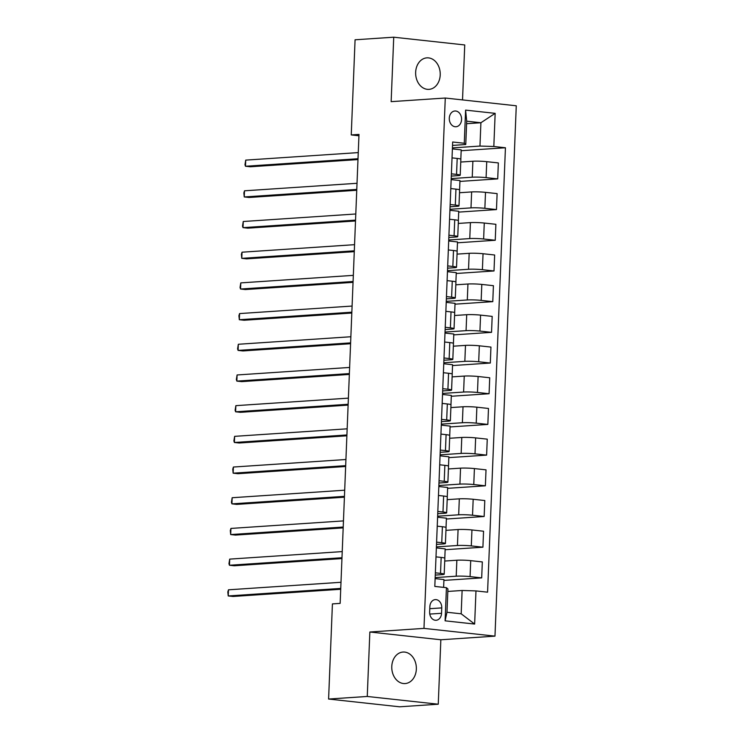 <?xml version="1.0" encoding="UTF-8"?>
<svg xmlns="http://www.w3.org/2000/svg" width="744" height="744" viewBox="0 0 744 744"><rect width="100%" height="100%" fill="white"/><g stroke="black" fill="none" stroke-linecap="round" stroke-linejoin="round"><path stroke-width="1.12" d="M415.654 72.27A15.782 12.276 86.2 0 0 428.981 89.364A15.782 12.276 86.2 0 0 440.216 74.949A15.782 12.276 86.2 0 0 426.879 57.855A15.782 12.276 86.2 0 0 415.654 72.27M391.781 666.466A15.782 12.276 86.2 0 0 405.117 683.559A15.782 12.276 86.2 0 0 416.342 669.144A15.782 12.276 86.2 0 0 403.016 652.051A15.782 12.276 86.2 0 0 391.781 666.466M449.283 118.203A7.896 6.138 86.2 0 0 455.951 126.75A7.896 6.138 86.2 0 0 461.568 119.542A7.896 6.138 86.2 0 0 454.9 110.996A7.896 6.138 86.2 0 0 449.283 118.203M462.526 99.919L464.74 44.956L393.734 37.2L355.074 39.785L351.252 134.934L358.933 135.771M494.974 636.139L516.271 105.788L445.275 98.031L423.978 628.392L494.974 636.139L440.848 639.766L369.852 632.009L367.257 696.458L438.253 704.215L440.848 639.766M438.253 704.215L399.593 706.8L328.597 699.044L367.257 696.458M328.597 699.044L332.419 603.905L340.148 603.384L358.989 134.413L351.252 134.934M441.545 613.289L441.759 607.894A7.645 5.952 86.2 0 0 435.296 599.608A7.645 5.952 86.2 0 0 429.865 606.593L429.641 611.996A7.645 5.952 86.2 0 0 436.105 620.273A7.645 5.952 86.2 0 0 441.545 613.289L429.781 614.079M475.974 590.913L474.644 624.058L445.098 620.831L446.428 587.686L447.916 588.941L446.977 612.266L461.178 613.809L462.117 590.485L475.974 590.913L487.58 592.178L505.436 147.758L461.168 150.716M466.6 123.699L480.903 122.741L466.702 121.188L465.763 144.513L464.275 143.267L452.668 142.002L434.812 586.421L446.428 587.686M464.275 143.267L465.605 110.121L495.16 113.348L493.821 146.494L505.436 147.758M393.734 37.2L391.149 101.649L445.275 98.031M369.852 632.009L423.978 628.392M465.763 144.513L452.529 145.405M451.385 173.826L456.546 174.394A9.867 0.846 2.3 0 1 460.22 175.203A9.867 0.846 2.3 0 1 458.034 175.64L451.292 176.096M450.157 204.516L455.309 205.084A9.867 0.846 2.3 0 1 458.983 205.893A9.867 0.846 2.3 0 1 456.807 206.339L450.064 206.786M448.92 235.216L454.082 235.774A9.867 0.846 2.3 0 1 457.755 236.583A9.867 0.846 2.3 0 1 455.57 237.029L448.827 237.476M447.693 265.906L452.845 266.464A9.867 0.846 2.3 0 1 456.518 267.273A9.867 0.846 2.3 0 1 454.342 267.719L447.6 268.166M446.456 296.596L451.617 297.163A9.867 0.846 2.3 0 1 455.291 297.972A9.867 0.846 2.3 0 1 453.105 298.409L446.363 298.865M445.219 327.286L450.38 327.853A9.867 0.846 2.3 0 1 454.054 328.662A9.867 0.846 2.3 0 1 451.868 329.099L445.135 329.555M443.991 357.976L449.153 358.543A9.867 0.846 2.3 0 1 452.826 359.352A9.867 0.846 2.3 0 1 450.641 359.798L443.898 360.245M442.754 388.675L447.916 389.233A9.867 0.846 2.3 0 1 451.589 390.042A9.867 0.846 2.3 0 1 449.404 390.488L442.671 390.935M441.527 419.365L446.688 419.923A9.867 0.846 2.3 0 1 450.353 420.741A9.867 0.846 2.3 0 1 448.176 421.178L441.434 421.634M440.29 450.055L445.451 450.622A9.867 0.846 2.3 0 1 449.125 451.431A9.867 0.846 2.3 0 1 446.939 451.868L440.206 452.324M439.062 480.745L444.224 481.312A9.867 0.846 2.3 0 1 447.888 482.121A9.867 0.846 2.3 0 1 445.712 482.558L438.969 483.014M437.825 511.444L442.987 512.002A9.867 0.846 2.3 0 1 446.66 512.811A9.867 0.846 2.3 0 1 444.475 513.258L437.732 513.704M436.598 542.134L441.75 542.692A9.867 0.846 2.3 0 1 445.423 543.501A9.867 0.846 2.3 0 1 443.247 543.948L436.505 544.394M435.361 572.824L440.522 573.391A9.867 0.846 2.3 0 1 444.196 574.201A9.867 0.846 2.3 0 1 442.01 574.638L435.268 575.093M447.814 591.443L462.117 590.485M435.166 577.595L456.212 576.191A9.867 0.846 2.3 0 1 470.069 576.609L481.684 577.883L443.908 580.404M444.726 561.041L456.853 560.232A9.867 0.846 2.3 0 1 470.71 560.651L482.326 561.925L481.684 577.883M436.403 546.905L457.439 545.501A9.867 0.846 2.3 0 1 471.305 545.919L482.912 547.193L445.144 549.714M445.954 530.351L458.081 529.542A9.867 0.846 2.3 0 1 471.947 529.961L483.554 531.225L482.912 547.193M437.639 516.215L458.676 514.802A9.867 0.846 2.3 0 1 472.533 515.229L484.149 516.494L446.372 519.024M447.191 499.661L459.318 498.843A9.867 0.846 2.3 0 1 473.175 499.271L484.79 500.535L484.149 516.494M438.867 485.516L459.913 484.111A9.867 0.846 2.3 0 1 473.77 484.539L485.376 485.804L447.609 488.334M448.418 468.962L460.545 468.153A9.867 0.846 2.3 0 1 474.412 468.581L486.018 469.845L485.376 485.804M440.104 454.826L461.141 453.422A9.867 0.846 2.3 0 1 475.007 453.849L486.613 455.114L448.837 457.634M449.655 438.272L461.782 437.463A9.867 0.846 2.3 0 1 475.639 437.891L487.255 439.155L486.613 455.114M441.332 424.136L462.377 422.732A9.867 0.846 2.3 0 1 476.234 423.15L487.841 424.424L450.074 426.944M450.883 407.582L463.019 406.773A9.867 0.846 2.3 0 1 476.876 407.191L488.483 408.465L487.841 424.424M442.568 393.446L463.605 392.042A9.867 0.846 2.3 0 1 477.471 392.46L489.078 393.734L451.301 396.254M452.12 376.892L464.247 376.073A9.867 0.846 2.3 0 1 478.113 376.501L489.719 377.766L489.078 393.734M443.796 362.756L464.842 361.342A9.867 0.846 2.3 0 1 478.699 361.77L490.305 363.035L452.538 365.564M453.347 346.192L465.484 345.383A9.867 0.846 2.3 0 1 479.341 345.811L490.947 347.076L490.305 363.035M445.033 332.057L466.07 330.652A9.867 0.846 2.3 0 1 479.936 331.08L491.542 332.345L453.775 334.874M454.584 315.502L466.711 314.693A9.867 0.846 2.3 0 1 480.578 315.121L492.184 316.386L491.542 332.345M446.261 301.367L467.306 299.962A9.867 0.846 2.3 0 1 481.163 300.39L492.779 301.655L455.002 304.175M455.812 284.812L467.948 284.003A9.867 0.846 2.3 0 1 481.805 284.422L493.421 285.696L492.779 301.655M447.497 270.677L468.534 269.272A9.867 0.846 2.3 0 1 482.4 269.691L494.007 270.965L456.239 273.485M457.048 254.123L469.176 253.313A9.867 0.846 2.3 0 1 483.042 253.732L494.648 255.006L494.007 270.965M448.734 239.987L469.771 238.582A9.867 0.846 2.3 0 1 483.628 239.001L495.244 240.266L457.467 242.795M458.285 223.433L470.413 222.614A9.867 0.846 2.3 0 1 484.27 223.042L495.885 224.307L495.244 240.266M449.962 209.297L470.999 207.883A9.867 0.846 2.3 0 1 484.865 208.311L496.471 209.576L458.704 212.105M459.513 192.733L471.64 191.924A9.867 0.846 2.3 0 1 485.506 192.352L497.113 193.617L496.471 209.576M451.199 178.597L472.235 177.193A9.867 0.846 2.3 0 1 486.092 177.621L497.708 178.886L459.932 181.415M460.75 162.043L472.877 161.234A9.867 0.846 2.3 0 1 486.734 161.662L498.35 162.927L497.708 178.886M452.426 147.907L479.964 146.066L480.903 122.741L495.16 113.348M443.629 587.379L443.945 579.557L435.128 578.6M436.003 556.865L441.164 557.423A9.867 0.846 2.3 0 1 444.838 558.233L444.196 574.201M444.8 558.167L445.172 548.867L436.365 547.909M446.037 527.477L446.409 518.177L437.593 517.21M437.24 526.175L442.392 526.733A9.867 0.846 2.3 0 1 446.065 527.543L445.423 543.501M447.265 496.778L447.646 487.487L438.83 486.52M438.467 495.476L443.629 496.043A9.867 0.846 2.3 0 1 447.302 496.853L446.66 512.811M448.502 466.088L448.874 456.788L440.057 455.83M439.704 464.786L444.856 465.353A9.867 0.846 2.3 0 1 448.53 466.163L447.888 482.121M449.729 435.398L450.111 426.098L441.294 425.14M440.932 434.096L446.093 434.663A9.867 0.846 2.3 0 1 449.767 435.473L449.125 451.431M450.966 404.708L451.338 395.408L442.522 394.45M442.168 403.406L447.33 403.964A9.867 0.846 2.3 0 1 450.994 404.773L450.353 420.741M452.203 374.009L452.575 364.718L443.759 363.751M443.396 372.716L448.558 373.274A9.867 0.846 2.3 0 1 452.231 374.083L451.589 390.042M453.431 343.319L453.803 334.028L444.996 333.061M444.633 342.017L449.795 342.584A9.867 0.846 2.3 0 1 453.459 343.393L452.826 359.352M454.668 312.629L455.04 303.329L446.223 302.371M445.861 311.327L451.022 311.894A9.867 0.846 2.3 0 1 454.696 312.703L454.054 328.662M455.895 281.939L456.267 272.639L447.46 271.681M447.098 280.637L452.259 281.204A9.867 0.846 2.3 0 1 455.933 282.013L455.291 297.972M457.132 251.249L457.504 241.949L448.688 240.982M448.334 249.947L453.487 250.505A9.867 0.846 2.3 0 1 457.16 251.314L456.518 267.273M458.36 220.55L458.732 211.259L449.925 210.292M449.562 219.257L454.724 219.815A9.867 0.846 2.3 0 1 458.397 220.624L457.755 236.583M459.597 189.86L459.969 180.569L451.152 179.602M450.799 188.558L455.951 189.125A9.867 0.846 2.3 0 1 459.625 189.934L458.983 205.893M493.821 146.494L479.964 146.066M460.824 159.17L461.206 149.87L452.389 148.912M452.027 157.868L457.188 158.435A9.867 0.846 2.3 0 1 460.862 159.244L460.22 175.203M446.977 612.266L445.098 620.831M461.178 613.809L474.644 624.058M465.605 110.121L466.702 121.188M340.752 588.42L228.222 595.944L228.473 589.806L341.003 582.282M340.715 589.267L233.021 596.465L228.222 595.944L227.822 591.936L228.473 589.806M341.989 557.73L229.459 565.254L229.701 559.116L342.231 551.592M341.952 558.577L234.248 565.775L229.459 565.254L228.957 563.701L229.701 559.116M343.217 527.04L230.687 534.564L230.938 528.426L343.468 520.902M343.179 527.887L235.485 535.085L230.687 534.564L230.287 530.556L230.938 528.426M344.453 496.341L231.923 503.865L232.165 497.727L344.695 490.203M344.416 497.197L236.722 504.395L231.923 503.865L231.421 502.321L232.165 497.727M345.681 465.651L233.151 473.175L233.402 467.037L345.932 459.513M345.653 466.497L237.95 473.705L233.151 473.175L232.751 469.176L233.402 467.037M346.918 434.961L234.388 442.485L234.63 436.347L347.16 428.823M346.881 435.807L239.187 443.006L234.388 442.485L233.886 440.932L234.63 436.347M348.146 404.271L235.615 411.795L235.867 405.657L348.397 398.133M348.118 405.117L240.414 412.316L235.615 411.795L235.123 410.242L235.867 405.657M349.382 373.581L236.852 381.105L237.094 374.967L349.624 367.443M349.345 374.427L241.651 381.626L236.852 381.105L236.35 379.552L237.094 374.967M350.61 342.882L238.089 350.405L238.331 344.267L350.861 336.744M350.582 343.728L242.879 350.936L238.089 350.405L237.587 348.862L238.331 344.267M351.847 312.192L239.317 319.715L239.568 313.577L352.089 306.054M351.81 313.038L244.116 320.246L239.317 319.715L238.917 315.716L239.568 313.577M353.084 281.502L240.554 289.025L240.796 282.887L353.326 275.364M353.047 282.348L245.343 289.546L240.554 289.025L240.052 287.472L240.796 282.887M354.311 250.812L241.781 258.335L242.032 252.197L354.562 244.674M354.274 251.658L246.58 258.856L241.781 258.335L241.382 254.327L242.032 252.197M355.548 220.122L243.018 227.645L243.26 221.507L355.79 213.984M355.511 220.968L247.817 228.166L243.018 227.645L242.516 226.092L243.26 221.507M356.776 189.422L244.246 196.946L244.497 190.808L357.027 183.284M356.748 190.269L249.045 197.476L244.246 196.946L243.846 192.947L244.497 190.808M358.013 158.732L245.483 166.256L245.725 160.118L358.255 152.594M357.976 159.579L250.282 166.777L245.483 166.256L244.981 164.712L245.725 160.118M456.853 560.232L456.212 576.191M458.081 529.542L457.439 545.501M459.318 498.843L458.676 514.802M460.545 468.153L459.913 484.111M461.782 437.463L461.141 453.422M463.019 406.773L462.377 422.732M464.247 376.073L463.605 392.042M465.484 345.383L464.842 361.342M466.711 314.693L466.07 330.652M467.948 284.003L467.306 299.962M469.176 253.313L468.534 269.272M470.413 222.614L469.771 238.582M471.64 191.924L470.999 207.883M472.877 161.234L472.235 177.193M470.71 560.651L470.069 576.609M441.164 557.423L440.522 573.391M442.392 526.733L441.75 542.692M471.947 529.961L471.305 545.919M443.629 496.043L442.987 512.002M473.175 499.271L472.533 515.229M444.856 465.353L444.224 481.312M474.412 468.581L473.77 484.539M446.093 434.663L445.451 450.622M475.639 437.891L475.007 453.849M447.33 403.964L446.688 419.923M476.876 407.191L476.234 423.15M448.558 373.274L447.916 389.233M478.113 376.501L477.471 392.46M449.795 342.584L449.153 358.543M479.341 345.811L478.699 361.77M451.022 311.894L450.38 327.853M480.578 315.121L479.936 331.08M452.259 281.204L451.617 297.163M481.805 284.422L481.163 300.39M453.487 250.505L452.845 266.464M483.042 253.732L482.4 269.691M454.724 219.815L454.082 235.774M484.27 223.042L483.628 239.001M455.951 189.125L455.309 205.084M485.506 192.352L484.865 208.311M457.188 158.435L456.546 174.394M486.734 161.662L486.092 177.621M429.781 608.694L441.759 607.894"/></g></svg>
